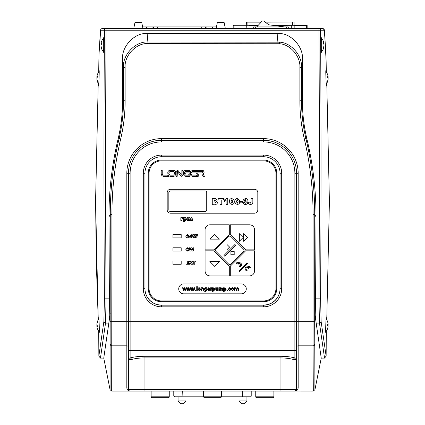 <?xml version="1.0" encoding="UTF-8"?>
<svg xmlns="http://www.w3.org/2000/svg" width="425" height="425" viewBox="0 0 425 425"><rect width="100%" height="100%" fill="white"/><g stroke="black" fill="none" stroke-linecap="round" stroke-linejoin="round"><path stroke-width="0.64" d="M98.983 71.575L99.115 70.598C99.455 70.141 98.802 85.877 98.526 85.425L98.457 83.677M321.39 38.468L321.289 37.644C321.018 37.182 321.018 52.934 321.289 52.472L321.39 51.648M326.017 71.575L325.885 70.598C325.545 70.146 326.203 85.887 326.474 85.425L326.543 83.677M326.453 319.35L326.347 317.741C325.938 317.278 325.422 333.025 325.816 332.573L325.948 331.681M110.075 389.714L110.282 214.381C110.287 188.748 113.225 163.471 119.09 138.55C122.012 126.113 123.478 113.517 123.484 100.762L123.484 67.325C122.4 54.772 135.851 40.912 148.033 42.027L279.496 42.165C290.923 42.5 302.361 55.569 301.516 67.325L299.869 67.325C300.666 56.302 289.993 44.057 279.326 43.743L148.033 43.621C136.664 42.569 124.116 55.553 125.131 67.325L125.131 100.762C125.125 113.656 123.648 126.379 120.695 138.927C114.856 163.737 111.934 188.891 111.929 214.375L111.69 391.064L110.075 389.714L103.753 358.11L100.454 358.11L98.86 356.108L103.886 321.47L104.407 298.844C103.822 209.302 103.828 119.765 104.417 30.228L100.672 30.228L98.998 54.304L98.701 71.968L98.86 61.779M98.547 319.35L98.653 317.741C99.057 317.273 99.578 333.014 99.184 332.573L99.052 331.681M103.61 38.468L103.711 37.644C103.982 37.182 103.982 52.923 103.711 52.472L103.61 51.648M110.314 344.239A1.647 1.61 0.4 0 0 111.961 345.822L126.82 345.822A1.647 1.61 -0 0 1 128.472 347.432L128.472 389.417A1.647 1.61 -0 0 0 126.82 387.802L126.82 173.23A34.6 34.6 0 0 1 161.426 138.63L263.574 138.63A34.6 34.6 0 0 1 298.175 173.23L298.175 321.656L313.039 321.656L313.071 214.375C313.066 188.891 310.144 163.737 304.305 138.927C301.352 126.379 299.875 113.656 299.869 100.762L299.869 67.325M314.686 344.239A1.647 1.61 179.6 0 1 313.039 345.822L313.039 321.656L314.686 321.656L314.925 389.714L313.31 391.064L313.039 345.822L298.175 345.822L298.175 387.802C298.031 389.571 297.096 390.66 295.37 391.064L129.63 391.064C127.904 390.66 126.969 389.571 126.82 387.802M321.242 358.11L324.546 358.11L319.467 323.085L316.163 323.085C315.807 319.728 315.621 311.647 315.605 298.833L316.019 216.872L314.718 214.381L314.702 312.981L321.242 358.11L314.925 389.714M313.05 312.981L314.702 312.981L314.686 321.656M125.131 67.325L123.484 67.325L122.586 58.921C121.497 46.314 134.943 32.401 147.13 33.527L277.87 33.527C290.057 32.401 303.503 46.314 302.414 58.921L302.414 100.762L301.516 100.762C301.527 113.539 302.988 126.135 305.91 138.55L306.94 139.118C313.05 164.677 316.078 190.597 316.019 216.872M304.305 138.927L305.91 138.55C311.78 163.503 314.712 188.774 314.718 214.381L313.071 214.375M302.414 100.762C302.419 113.725 303.928 126.507 306.94 139.118M313.31 391.064L295.125 391.043L296.528 389.417A1.647 1.647 0 0 1 294.881 391.064L295.083 391.053M128.472 389.486L128.472 389.417A1.647 1.647 0 0 0 130.119 391.064L130.05 391.064M263.574 305.177A16.474 16.474 0 0 0 280.054 288.703L280.054 173.23A16.474 16.474 0 0 0 263.574 156.751L161.426 156.751A16.474 16.474 0 0 0 144.946 173.23L144.946 288.703A16.474 16.474 0 0 0 161.426 305.177L263.574 305.177A16.474 16.474 0 0 0 280.054 288.703A16.474 16.474 0 0 1 263.574 305.177L263.574 306.823L161.426 306.823A18.126 18.126 0 0 1 143.299 288.703L143.299 173.23A18.126 18.126 0 0 1 161.426 155.104L263.574 155.104L263.574 156.751L161.426 156.751A16.474 16.474 0 0 0 144.946 173.23L144.946 288.564A16.474 16.474 0 0 0 161.426 305.038L263.574 305.038A16.474 16.474 0 0 0 280.054 288.564L280.054 173.23A16.474 16.474 0 0 0 263.574 156.751M128.472 358.418L130.119 357.946C133.817 356.883 138.762 356.331 144.946 356.293L280.054 356.293L280.054 357.908L144.946 357.908C139.32 357.946 134.831 358.493 131.468 359.555C129.476 359.858 128.477 359.481 128.472 358.418L128.472 173.23A32.953 32.953 0 0 1 161.426 140.277L263.574 140.277A32.953 32.953 0 0 1 296.528 173.23L296.528 358.418C296.522 359.481 295.524 359.858 293.532 359.555C290.169 358.493 285.68 357.946 280.054 357.908L280.054 391.064L280.877 391.064M280.054 356.293C286.237 356.331 291.183 356.883 294.881 357.946A1.647 1.328 -73 0 0 293.532 359.555M296.528 349.042A1.647 1.61 180 0 1 294.881 350.652L294.881 357.946L296.528 358.418L296.528 389.417A1.647 1.61 180 0 1 298.175 387.802M296.528 347.432A1.647 1.61 180 0 1 298.175 345.822L298.175 321.656L294.881 321.656L294.881 173.23A31.307 31.307 0 0 0 263.574 141.923L161.426 141.923A31.307 31.307 0 0 0 130.119 173.23L130.119 321.656L294.881 321.656L294.881 350.652L130.119 350.652L130.119 357.946A1.647 1.328 -107 0 1 131.468 359.555M144.123 391.064L144.946 391.064L144.946 389.417L296.528 389.417M111.69 391.064L129.63 391.064M111.929 214.375L110.282 214.381L108.981 216.872L109.395 298.833C109.379 311.663 109.193 319.749 108.837 323.085L103.753 358.11M326.14 61.779L326.299 71.968L326.002 54.304L324.328 30.228L320.583 30.228C321.172 119.765 321.178 209.302 320.593 298.844L321.114 321.47A1.647 1.615 -8.3 0 1 319.467 323.085L318.947 298.833C319.531 209.302 319.526 119.765 318.936 30.228L106.064 30.228C105.474 119.765 105.469 209.302 106.053 298.833L105.533 323.085L100.454 358.11M108.981 216.872C108.922 190.597 111.95 164.677 118.06 139.118L119.09 138.55L120.695 138.927M122.586 58.921L122.586 100.762C122.581 113.725 121.072 126.507 118.06 139.118M100.672 30.228A1.647 1.647 90 0 1 102.319 28.581L322.681 28.581A1.647 1.647 -90 0 1 324.328 30.228M324.546 358.11L326.14 356.108L326.283 331.218L326.14 356.166L321.114 321.47M326.761 319.86L329.407 201.572L326.777 83.284L329.412 201.572L326.761 319.86M98.86 356.166L98.717 331.218L98.86 356.166M98.223 83.284L95.593 201.567L98.239 319.86L96.289 262.278L95.588 200.356L98.223 83.279M98.86 61.768L98.998 54.203A1.647 1.493 -176.5 0 1 99.009 54.102M111.945 312.981L110.298 312.981L108.837 323.085L105.533 323.085A1.647 1.615 -171.7 0 1 103.886 321.47M213.717 28.581L211.618 26.934L216.452 26.934M145.377 28.581L147.48 26.934L142.641 26.934M147.48 26.934L154.461 26.934L151.438 28.581M207.655 28.581L204.632 26.934L154.461 26.934M204.632 26.934L211.618 26.934M140.702 21.994L135.602 21.994L140.702 21.994M218.753 21.994L223.492 21.994L218.753 21.994M136.276 21.994L134.953 22.52L133.742 28.581M140.436 21.994L141.759 22.52L134.953 22.52L135.602 21.994M307.147 28.581L307.147 25.452L304.853 25.288M294.801 25.288L306.34 25.452L294.169 25.452L294.169 28.581M246.165 28.581L246.309 25.288L245.533 25.288M235.482 25.288L258.427 25.123M233.994 28.581L233.994 25.452L233.187 25.452L233.187 28.581M258.273 25.288L234.138 25.288C233.097 25.288 233.097 25.288 234.138 25.288M272.361 25.288L294.026 25.288L273.594 25.452M271.134 25.123L294.026 25.288M249.055 25.288L246.309 25.288L249.055 25.288M265.003 21.994L293.893 21.994L265.227 22.158M247.924 21.994L247.924 25.123L246.277 25.123L246.442 21.994L261.317 21.994M294.058 25.123L294.058 22.158M246.112 25.288L247.924 25.288M221.563 396.004L242.702 396.004L242.08 396.828L221.563 396.828L220.74 397.651L204.26 397.651L203.437 396.828L174.606 396.828L173.782 396.004L173.782 391.064M178.064 400.95L185.975 400.95L185.975 396.828L178.064 396.828L178.064 400.95L180.864 403.75L183.17 403.75L185.975 400.95M242.702 391.064L242.702 396.004L251.218 396.004A0.823 0.823 0 0 1 250.394 396.828L242.08 396.828M169.07 397.343A0.823 0.823 0 0 0 169.251 396.828L168.428 397.651L151.948 397.651A0.823 0.823 0 0 1 151.512 397.529M273.052 397.651A0.823 0.823 0 0 0 273.875 396.828L273.052 397.651L256.572 397.651A0.823 0.823 0 0 1 255.749 396.828L273.875 396.828L273.875 391.064M168.428 397.651A0.823 0.823 0 0 0 168.863 397.529M246.936 400.95L244.136 403.75L241.83 403.75L239.025 400.95L246.936 400.95L246.936 396.828M239.025 400.95L239.025 396.828L221.563 396.828L221.563 391.064M182.298 391.064L182.086 396.828M259.925 397.651L261.518 397.651M212.5 397.651L207.559 397.651M253.693 28.581L253.693 26.934L288.293 26.934L288.293 28.581M284.67 26.934L268.807 24.809L263.999 21.25A1.647 1.647 0 0 0 261.811 21.457L256.748 26.934M323.93 44.269A10.667 8.197 -167 0 1 324.015 44.976A10.667 6.646 -10.6 0 1 324.004 45.061M323.93 45.847L324.015 45.863A10.667 8.197 -167 0 1 324.004 45.964A10.667 8.197 -167 0 1 323.553 47.839A9.69 4.5 -130.3 0 0 323.563 47.531A9.69 4.5 -130.3 0 0 323.553 47.207A10.667 8.197 -13 0 0 324.015 45.14A10.667 6.646 -169.4 0 0 323.553 43.451A9.69 5.546 -55.5 0 0 323.553 42.67A10.667 6.646 -10.6 0 1 324.015 44.253A10.667 8.197 -13 0 0 324.004 44.152A10.71 10.71 0 0 0 321.778 38.468L321.778 51.648A10.71 10.71 0 0 0 324.004 45.964M325.895 322.145L325.895 331.744A10.71 10.71 0 0 0 327.68 328.339L327.67 328.312A10.667 10.545 -77.3 0 0 328.132 325.709A10.667 0.345 -171.7 0 0 327.67 325.561A9.69 7.14 -88 0 0 327.68 325.051A9.69 7.14 -88 0 0 327.67 324.551A10.667 0.345 -8.3 0 1 328.132 324.567A10.667 10.545 -77.3 0 0 327.67 321.969L327.67 322.001M327.675 324.636L328.132 324.567A10.667 10.545 -102.7 0 1 328.132 324.604A10.667 0.345 -8.3 0 1 327.675 324.753M327.68 325.157A9.69 7.14 -92 0 1 327.68 325.263A9.69 7.14 -92 0 1 327.675 325.561M328.132 325.747L328.132 325.747A10.667 10.545 -102.7 0 1 327.675 328.323M328.132 324.604L327.675 324.668M328.111 78.721L328.132 78.726A10.667 10.099 -153.4 0 1 327.994 79.911A10.667 10.099 -153.4 0 1 327.67 81.196A9.69 2.077 -136.2 0 0 327.67 80.899A10.667 10.099 -26.6 0 0 328.132 78.391A10.667 3.071 -171.3 0 0 327.67 77.573A9.69 6.832 -72.4 0 0 327.68 77.084A9.69 6.832 -72.4 0 0 327.67 76.606A10.667 3.071 -8.7 0 1 328.132 77.297A10.667 10.099 -26.6 0 0 327.994 76.112A10.71 10.71 0 0 0 325.895 71.421L325.895 76.93M328.111 77.302A10.667 10.099 -153.4 0 1 328.132 77.632A10.667 3.071 -8.7 0 1 327.994 78.014M328.132 77.632L327.755 77.669M327.675 77.382L328.132 77.297M96.932 78.014A10.667 4.186 9 0 1 96.868 77.711A10.667 9.69 159.8 0 1 96.905 77.265M99.105 76.93L99.105 71.421A10.71 10.71 0 0 0 96.932 76.59A10.667 9.69 20.2 0 0 96.868 77.26A10.667 4.186 9 0 1 97.33 76.287A9.69 6.556 66.6 0 0 97.32 76.75A9.69 6.556 66.6 0 0 97.33 77.217A10.667 4.186 171 0 0 96.868 78.312A10.667 9.69 20.2 0 0 97.33 80.723A9.69 2.832 135 0 0 97.33 81.122A10.667 9.69 159.8 0 1 96.932 79.433A10.667 9.69 159.8 0 1 96.868 78.763L96.905 78.758M96.868 77.26L97.251 77.334M96.895 324.434L96.868 324.429A10.667 9.988 24.2 0 1 96.974 323.441A10.667 9.988 24.2 0 1 97.33 321.991A9.69 2.311 44.1 0 0 97.33 322.32A10.667 9.988 155.8 0 0 96.868 324.801A10.667 3.416 8.8 0 0 97.33 325.709A9.69 6.758 109.5 0 0 97.32 326.188A9.69 6.758 109.5 0 0 97.33 326.66A10.667 3.416 171.2 0 1 96.868 325.885A10.667 9.988 155.8 0 0 96.974 326.878A10.71 10.71 0 0 0 99.105 331.75L99.105 322.145M97.325 325.8L96.868 325.885M96.895 325.879A10.667 9.988 24.2 0 1 96.868 325.513A10.667 3.416 171.2 0 1 96.974 325.157M96.868 325.513L97.16 325.486M103.806 51.648L103.222 51.648L103.222 38.468A10.71 10.71 0 0 0 101.049 43.653A10.667 9.669 20 0 0 100.985 44.306A10.667 4.234 9 0 1 101.448 43.323A9.69 6.54 66.4 0 0 101.448 44.248A10.667 4.234 171 0 0 100.985 45.353A10.667 9.669 20 0 0 101.448 47.765A9.69 2.863 135 0 0 101.437 47.972A9.69 2.863 135 0 0 101.448 48.168A10.667 9.669 160 0 1 101.049 46.463A10.667 9.669 160 0 1 100.985 45.815L101.022 45.804M101.363 44.375L100.985 44.306M101.049 45.061A10.667 4.234 9 0 1 100.985 44.763A10.667 9.669 160 0 1 101.022 44.312M247.43 237.485L243.642 233.697L243.642 241.278L247.43 237.485M239.355 233.697L239.355 241.278L243.148 237.485L239.355 233.697M252.848 198.587L252.848 201.705C252.976 203.384 252.232 204.287 250.612 204.425C249.162 204.468 248.359 203.772 248.205 202.348L250.006 202.103L250.527 203.081L251.053 202.114L251.053 198.587L252.848 198.587M242.516 202.852L240.12 202.852L240.12 201.583L242.516 201.583L242.516 202.852L242.516 201.583L240.12 201.583M229.484 201.445C229.362 199.617 230.175 198.64 231.923 198.512L234.111 200.09L234.276 201.423C234.419 203.278 233.617 204.276 231.875 204.425L229.93 203.522L229.484 201.445M231.875 203.304L232.703 201.503L231.864 199.633L231.057 201.461L231.875 203.304M221.77 199.936L221.77 204.351L219.975 204.351L219.975 199.936L218.174 199.936L218.174 198.587L223.566 198.587L223.566 199.936L221.77 199.936L223.566 199.936L223.566 198.587M148.24 173.23L148.24 288.564A13.18 13.18 0 0 0 161.426 301.745L263.574 301.745A13.18 13.18 0 0 0 276.76 288.564L276.76 173.23A13.18 13.18 0 0 0 263.574 160.05L161.426 160.05A13.18 13.18 0 0 0 148.24 173.23M149.063 173.23L149.063 288.564A12.357 12.357 0 0 0 161.426 300.921L263.574 300.921A12.357 12.357 0 0 0 275.937 288.564L275.937 173.23A12.357 12.357 0 0 0 263.574 160.873L161.426 160.873A12.357 12.357 0 0 0 149.063 173.23M190.352 219.125L190.352 220.655L189.231 220.655L189.205 218.763L188.849 218.514L188.376 219.146L188.376 220.655L187.25 220.655L187.25 217.658L188.296 217.658L188.296 218.115L189.343 217.605L190.257 218.115L191.303 217.605L192.334 218.779L192.334 220.655L191.208 220.655L191.128 218.668L190.825 218.514L190.352 219.125M204.159 172.194L203.363 170.664L202.38 170.345L197.195 170.345L197.195 171.498L202.38 171.493L203.134 172.194L202.412 172.874L197.216 172.874L197.216 176.317L198.247 176.317L198.247 174.022L201.843 174.022L203.214 176.317L204.468 176.317L203.023 173.899L203.687 173.48L204.159 172.194L203.363 170.664L202.38 170.345M190.634 171.493L190.288 174.006L190.926 175.583L192.482 176.317L196.717 176.317L196.717 175.158L192.344 175.158L191.324 174.043L196.717 174.043L196.717 172.885L191.303 172.885L192.482 171.493L196.717 171.493L196.717 170.345L192.482 170.345L190.634 171.493L190.283 172.842M190.134 264.26L189.024 264.26L190.145 262.544L189.109 260.966L190.225 260.966L190.82 261.981L191.42 260.966L192.536 260.966L191.484 262.56L192.621 264.26L191.505 264.26L190.798 263.202L190.134 264.26L189.024 264.26M191.091 247.786L192.052 247.786L192.567 249.624L192.934 247.786L193.901 247.786L193.168 251.079L192.153 251.079L191.569 249.002L190.99 251.079L189.98 251.079L189.237 247.786L190.209 247.786L190.575 249.613L191.091 247.786M193.805 234.605L194.172 236.433L194.682 234.605L195.643 234.605L196.164 236.443L196.531 234.605L197.498 234.605L196.764 237.899L195.75 237.899L195.165 235.822L194.586 237.899L193.572 237.899L192.833 234.605L193.805 234.605M188.169 236.528L189.067 236.799L187.574 237.942C186.474 237.915 185.9 237.352 185.858 236.242L187.521 234.563L189.024 235.599L188.126 235.801L187.547 235.333L187.021 235.604L186.883 236.236L187.515 237.171L188.169 236.528L189.067 236.799L187.574 237.942C186.474 237.915 185.9 237.352 185.858 236.242L187.521 234.563L189.024 235.599M181.193 260.966L172.959 260.966L172.959 264.26L181.193 264.26L181.193 260.966M181.193 247.786L172.959 247.786L172.959 251.079L181.193 251.079L181.193 247.786M181.193 234.605L172.959 234.605L172.959 237.899L181.193 237.899L181.193 234.605M238.468 290.716L237.942 290.716L237.942 288.857L237.426 288.129L236.725 289L236.725 290.716L236.199 290.716L236.199 288.798L235.689 288.129L234.982 289.186L234.982 290.716L234.451 290.716L234.451 287.709L234.982 287.709L234.982 288.177L235.843 287.656L236.64 288.214L237.554 287.656L238.468 288.66L238.468 290.716M230.802 288.607L229.622 288.129L228.799 289.207L229.601 290.296L230.329 289.606L230.855 289.659L229.622 290.769L228.268 289.223L229.617 287.656L230.802 288.607M224.203 290.339L224.203 291.826L223.672 291.826L223.672 287.709L224.203 287.709L224.203 288.187L225.038 287.656L226.259 289.191L224.979 290.769L224.203 290.339M224.979 288.129L224.203 289.239L224.958 290.296L225.733 289.197L224.979 288.129M218.184 287.709L218.184 290.716L217.653 290.716L217.653 290.227L216.739 290.769L215.783 290.036L215.751 287.709L216.282 287.709L216.309 289.871L216.883 290.296L217.653 289.287L217.653 287.709L218.184 287.709L217.653 287.709M211.294 288.517L211.209 290.716L210.683 290.716L210.683 287.709L211.156 287.709L211.156 288.129L211.772 287.656L212.266 287.794L212.102 288.251L211.294 288.517M206.741 290.27L205.392 291.879L204.207 290.928L205.403 291.401L206.178 290.928L206.215 290.349L205.408 290.716L204.154 289.202L205.387 287.656L206.215 288.076L206.215 287.709L206.741 287.709L206.741 290.27L205.392 291.879L204.207 290.928L204.733 290.982M199.224 288.129L198.379 289.212L199.224 290.296L200.069 289.197L199.224 288.129M197.848 289.212L198.305 287.985L199.224 287.656L200.595 289.17L199.224 290.769L197.848 289.212L198.305 287.985L199.224 287.656L200.595 289.17L199.224 290.769M241.331 283.953L183.664 283.953A4.941 4.941 0 0 0 178.723 288.894A4.941 4.941 0 0 0 183.664 293.834L241.331 293.834A4.941 4.941 0 0 0 246.277 288.894A4.941 4.941 0 0 0 241.331 283.953M191.898 290.089L192.482 287.709L193.03 287.709L193.598 290.025L194.262 287.709L194.815 287.709L193.922 290.716L193.306 290.716L192.753 288.4L192.201 290.716L191.633 290.716L190.724 287.794L189.858 290.716L189.242 290.716L188.689 288.4L188.132 290.716L187.568 290.716L186.655 287.794L185.789 290.716L185.178 290.716L184.62 288.4L184.067 290.716L183.504 290.716L182.564 287.709L183.111 287.709L183.765 290.089L184.354 287.709L184.896 287.709L185.465 290.025L186.129 287.709L187.181 287.709L187.834 290.089L188.418 287.709L188.966 287.709L189.534 290.025L190.198 287.709L191.245 287.709L191.898 290.089L191.245 287.709L190.198 287.709L189.688 289.457M197.269 290.716L196.743 290.716L196.743 286.599L197.269 286.599L197.269 290.716L196.743 290.716L196.743 286.599L197.269 286.599M201.705 290.716L201.179 290.716L201.179 287.709L201.705 287.709L201.705 288.129L202.624 287.656L203.58 288.384L203.607 288.878L203.607 290.716L203.081 290.716L203.081 288.92L202.475 288.129L201.705 289.101L201.705 290.716L201.179 290.716L201.179 287.709L201.705 287.709M208.744 288.129L207.883 288.867L209.573 288.867L208.744 288.129M207.357 289.239L208.749 287.656L210.099 289.345L207.883 289.345L208.781 290.296L210.088 289.871L208.776 290.769L207.357 289.239L208.749 287.656L210.099 289.345M213.892 288.129L213.111 289.239L213.871 290.296L214.646 289.197L213.892 288.129M213.111 291.826L212.585 291.826L212.585 287.709L213.111 287.709L213.111 288.187L213.95 287.656L215.172 289.191L213.887 290.769L213.111 290.339L213.111 291.826L212.585 291.826L212.585 287.709L213.111 287.709M222.413 290.716L222.413 288.857L221.903 288.129L221.197 289L221.197 290.716L220.671 290.716L220.671 288.798L220.166 288.129L219.454 289.186L219.454 290.716L218.928 290.716L218.928 287.709L219.454 287.709L219.454 288.177L220.315 287.656L221.117 288.214L222.031 287.656L222.939 288.66L222.939 290.716L222.413 290.716L222.939 290.716L222.939 288.66L222.031 287.656M233.867 289.17L232.496 290.769L231.12 289.212L231.572 287.985L232.496 287.656L233.867 289.17L232.496 290.769L231.12 289.212L231.572 287.985L232.496 287.656M227.529 290.716L227.003 290.716L227.003 290.19L227.529 290.19L227.529 290.716M219.454 289.186L219.454 290.716L218.928 290.716M218.928 287.709L219.454 287.709M213.95 287.656L215.172 289.191L213.887 290.769L213.111 290.339M209.567 289.818L210.088 289.871L208.776 290.769M201.705 288.129L202.624 287.656L203.58 288.384L203.607 290.716L203.081 290.716M186.655 287.794L185.789 290.716L185.178 290.716L184.748 288.947M184.067 290.716L183.504 290.716L182.564 287.709L183.111 287.709L183.616 289.462M183.908 289.489L184.354 287.709L184.896 287.709M185.624 289.457L186.129 287.709L187.181 287.709L187.68 289.462M187.972 289.489L188.418 287.709L188.966 287.709L189.407 289.478M192.042 289.489L192.482 287.709L193.03 287.709L193.598 290.025M193.758 289.457L194.262 287.709L194.815 287.709M193.922 290.716L193.306 290.716L192.876 288.947M192.753 288.4L192.201 290.716L191.633 290.716M189.858 290.716L189.242 290.716L188.689 288.4M195.845 290.716L195.314 290.716L195.314 290.19L195.845 290.19L195.845 290.716M205.408 290.716L204.154 289.202L205.387 287.656M206.215 287.709L206.741 287.709M218.184 290.716L217.653 290.716M216.739 290.769L215.783 290.036L215.751 287.709L216.282 287.709M224.203 291.826L223.672 291.826L223.672 287.709L224.203 287.709M225.038 287.656L226.259 289.191M230.329 289.606L230.855 289.659L229.622 290.769L228.268 289.223M234.982 289.186L234.982 290.716L234.451 290.716L234.451 287.709L234.982 287.709M237.554 287.656L238.468 288.66M236.725 290.716L236.199 290.716M192.621 235.599L191.723 235.801L191.144 235.333L190.618 235.604L190.48 236.236L191.107 237.171L191.765 236.528L192.663 236.799L191.165 237.942C190.065 237.915 189.497 237.352 189.454 236.242L191.112 234.563L192.621 235.599L191.723 235.801M188.769 263.489L188.769 264.26L185.985 264.26L185.985 260.966L188.727 260.966L188.727 261.736L187.011 261.736L187.011 262.209L188.594 262.209L188.594 262.889L187.011 262.889L187.011 263.489L188.769 263.489L188.769 264.26L185.985 264.26M194.756 261.736L194.756 264.26L193.731 264.26L193.731 261.736L192.706 261.736L192.706 260.966L195.787 260.966L195.787 261.736L194.756 261.736M234.202 254.74L234.202 251.446L230.908 251.446L230.908 254.74L234.202 254.74M235.625 245.214L234.924 244.513L223.975 255.462L224.676 256.163L235.625 245.214M230.966 264.084L243.546 251.504A1.647 1.647 0 0 0 243.546 249.172L230.966 236.592A1.647 1.647 0 0 0 228.634 236.592L216.054 249.172A1.647 1.647 0 0 0 216.054 251.504L228.634 264.084A1.647 1.647 0 0 0 230.966 264.084M226.929 249.714L229.569 247.074L226.929 244.439L226.929 249.714M209.865 261.54L214.641 266.321L219.422 261.54L209.865 261.54M210.03 275.878L229.303 275.878L229.303 266.156L213.982 250.835L205.084 250.835L205.084 270.932A4.941 4.941 0 0 0 210.03 275.878M209.865 239.137L219.422 239.137L214.641 234.356L209.865 239.137M210.03 224.798A4.941 4.941 0 0 0 205.084 229.744L205.084 249.842L213.982 249.842L229.303 234.52L229.303 224.798L210.03 224.798M254.517 229.744A4.941 4.941 0 0 0 249.571 224.798L230.297 224.798L230.297 234.52L245.618 249.842L254.517 249.842L254.517 229.744M254.517 270.932L254.517 250.835L245.618 250.835L230.297 266.156L230.297 275.878L249.571 275.878A4.941 4.941 0 0 0 254.517 270.932M248.418 267.638L248.418 268.34L250.559 267.224L248.418 266.114L248.418 266.815L247.1 266.815A1.976 1.976 0 0 0 245.124 268.791A1.976 1.976 0 0 0 247.1 270.767L247.1 269.944A1.153 1.153 0 0 1 245.947 268.791A1.153 1.153 0 0 1 247.1 267.638L248.418 267.638L247.1 267.638A1.153 1.153 0 0 0 245.947 268.791A1.153 1.153 0 0 0 247.1 269.944M248.418 266.114L248.418 266.815L247.1 266.815M239.413 271.602L247.568 263.447L246.983 262.863L238.829 271.017L239.413 271.602M239.519 262.698L238.202 262.698L238.202 261.991L236.061 263.107L238.202 264.223L238.202 263.521L239.519 263.521A1.153 1.153 0 0 1 240.672 264.674A1.153 1.153 0 0 1 239.519 265.827L239.519 266.65A1.976 1.976 0 0 0 241.501 264.674A1.976 1.976 0 0 0 239.519 262.698L238.202 262.698M228.634 236.592L216.054 249.172M243.546 249.172L230.966 236.592M216.054 251.504L228.634 264.084M184.524 220.373L184.524 221.776L183.398 221.776L183.398 217.658L184.439 217.658L184.439 218.083L185.406 217.605L186.665 219.188L185.396 220.708L184.524 220.373M192.706 261.736L192.706 260.966L195.787 260.966M185.985 260.966L188.727 260.966L188.727 261.736M188.594 262.209L188.594 262.889M186.883 249.417L187.515 250.352L188.169 249.709L189.067 249.98L187.574 251.122C186.474 251.095 185.9 250.532 185.858 249.422L187.521 247.743L189.024 248.779L188.126 248.981L187.547 248.513L186.883 249.417M191.765 236.528L192.663 236.799L191.165 237.942C190.065 237.915 189.497 237.352 189.454 236.242L191.112 234.563M170.483 189.295A3.294 3.294 0 0 0 167.19 192.589L167.19 209.886A3.294 3.294 0 0 0 170.483 213.185L254.517 213.185A3.294 3.294 0 0 0 257.81 209.886L257.81 192.589A3.294 3.294 0 0 0 254.517 189.295L170.483 189.295A3.294 3.294 0 0 0 167.19 192.589M194.172 236.433L194.682 234.605L195.643 234.605M196.164 236.443L196.531 234.605L197.498 234.605L196.764 237.899L195.75 237.899M190.99 251.079L189.98 251.079M189.237 247.786L190.209 247.786M192.934 247.786L193.901 247.786L193.168 251.079M189.109 260.966L190.225 260.966M191.42 260.966L192.536 260.966M191.484 262.56L192.621 264.26L191.505 264.26M181.852 175.015L181.544 175.121L178.293 170.823L177.379 170.335L176.168 171.482L176.157 176.317L177.183 176.317L177.368 171.472L180.747 175.828L181.666 176.317L182.877 175.105L182.883 170.345L181.852 170.345L181.852 175.015M183.361 173.82L184.004 175.583L185.56 176.317L189.805 176.317L189.805 172.89L185.725 172.89L185.725 174.038L188.78 174.038L188.78 175.169L185.544 175.169L184.381 173.82L184.381 172.837L185.56 171.493L189.805 171.493L189.805 170.345L185.56 170.345C184.222 170.489 183.488 171.323 183.361 172.842L183.361 173.82M192.482 171.493L196.717 171.493L196.717 170.345M196.717 174.043L196.717 172.885M190.926 175.583L192.482 176.317L196.717 176.317L196.717 175.158M190.283 173.82L190.628 175.158M203.214 176.317L204.468 176.317M203.134 172.194L202.412 172.874L197.216 172.874L197.216 176.317L198.247 176.317M197.195 170.345L197.195 171.498M161.829 175.573L163.386 176.317L168.619 176.317L167.583 175.169L163.386 175.169L162.557 174.765L162.212 173.809L162.212 170.345L161.192 170.345L161.192 173.809L161.829 175.573L163.386 176.317L168.619 176.317L167.583 175.169L163.386 175.169L162.557 174.765M169.968 170.345C168.629 170.489 167.902 171.323 167.774 172.842L168.125 175.169L169.968 176.317L173.48 176.317C174.818 176.173 175.552 175.339 175.679 173.82L175.679 172.842C175.552 171.323 174.818 170.489 173.48 170.345L169.968 170.345C168.629 170.489 167.902 171.323 167.774 172.842M181.953 220.655L180.832 220.655L180.832 217.658L181.879 217.658L181.879 218.168L182.617 217.605L183.186 217.754L182.824 218.599L182.139 218.694L181.953 220.655L180.832 220.655L180.832 217.658L181.879 217.658M188.376 220.655L187.25 220.655L187.25 217.658L188.296 217.658M192.334 218.779L192.334 220.655L191.208 220.655M190.352 220.655L189.231 220.655M212.261 204.351L212.261 198.587L215.565 198.587L217.276 199.978L216.947 200.828L216.309 201.206L217.573 202.672L216.798 204.08L212.261 204.351M214.057 199.782L214.057 200.759L215.48 200.26L214.057 199.782M227.763 204.351L226.116 204.351L226.116 200.499L224.389 201.354L224.389 200.01L226.413 198.512L227.763 198.512L227.763 204.351M234.876 201.445C234.754 199.617 235.567 198.64 237.315 198.512L239.503 200.09L239.668 201.423C239.812 203.278 239.009 204.276 237.267 204.425L235.322 203.522L234.876 201.445M238.096 201.503L237.256 199.633L236.449 201.461L237.267 203.304L238.096 201.503M247.456 199.925L246.67 201.083L247.759 202.459C247.578 203.793 246.798 204.452 245.416 204.425C244.157 204.489 243.339 203.926 242.962 202.741L244.54 202.555L245.384 203.304L246.187 202.507L245.379 201.732L244.837 201.817L244.922 200.595L245.884 200.085L245.305 199.633L244.614 200.308L243.042 200.069L245.305 198.512C246.479 198.401 247.196 198.873 247.456 199.925C247.196 198.873 246.479 198.401 245.305 198.512L243.042 200.069M246.67 201.083L247.759 202.459M245.416 204.425C244.157 204.489 243.339 203.926 242.962 202.741L244.54 202.555M244.837 201.817L244.922 200.595M239.503 200.09L239.668 201.423C239.812 203.278 239.009 204.276 237.267 204.425M226.116 200.499L224.389 201.354L224.389 200.01L226.413 198.512L227.763 198.512M212.261 198.587L215.565 198.587L217.276 199.978L216.947 200.828M217.573 202.672L216.798 204.08L215.326 204.351M167.19 209.886A3.294 3.294 0 0 0 170.483 213.185M254.517 213.185A3.294 3.294 0 0 0 257.81 209.886M257.81 192.589A3.294 3.294 0 0 0 254.517 189.295M168.837 192.589A1.647 1.647 0 0 1 170.483 190.942L205.084 190.942A1.647 1.647 0 0 1 206.731 192.589L206.731 209.886A1.647 1.647 0 0 1 205.084 211.538L170.483 211.538A1.647 1.647 0 0 1 168.837 209.886L168.837 192.589A1.647 1.647 0 0 1 170.483 190.942M219.975 199.936L218.174 199.936L218.174 198.587M231.923 198.512L234.111 200.09L234.276 201.423M248.205 202.348L250.006 202.103M205.44 288.129L204.685 289.165L205.445 290.243L206.215 289.181L205.44 288.129M182.617 217.605L183.186 217.754L182.824 218.599M177.379 170.335L176.168 171.482L176.157 176.317L177.183 176.317M181.666 176.317L182.877 175.105L182.883 170.345L181.852 170.345M232.496 288.129L231.646 289.212L232.496 290.296L233.336 289.197L232.496 288.129M162.212 173.809L162.212 170.345L161.192 170.345M185.486 219.146L185.013 218.407L184.514 219.173L185.029 219.906L185.486 219.146M188.169 249.709L189.067 249.98L187.574 251.122C186.474 251.095 185.9 250.532 185.858 249.422L187.521 247.743L189.024 248.779L188.126 248.981M184.004 175.583L185.56 176.317L189.805 176.317L189.805 172.89L185.725 172.89L185.725 174.038M188.78 175.169L185.544 175.169M185.56 171.493L189.805 171.493L189.805 170.345M185.56 170.345C184.222 170.489 183.488 171.323 183.361 172.842M169.968 175.169L173.48 175.169L174.654 173.82L174.654 172.842L173.48 171.493L169.968 171.493L168.799 172.842L168.799 173.82L169.968 175.169L173.48 175.169M168.125 175.169L169.968 176.317M173.48 176.317C174.818 176.173 175.552 175.339 175.679 173.82M175.679 172.842C175.552 171.323 174.818 170.489 173.48 170.345M184.524 221.776L183.398 221.776L183.398 217.658L184.439 217.658M184.848 217.727L185.406 217.605L186.665 219.188L185.396 220.708M168.837 209.886A1.647 1.647 0 0 0 170.483 211.538M205.084 211.538A1.647 1.647 0 0 0 206.731 209.886M206.731 192.589A1.647 1.647 0 0 0 205.084 190.942M174.654 173.82L174.654 172.842M173.48 171.493L169.968 171.493M168.799 172.842L168.799 173.82M214.949 201.88L214.057 201.88L214.057 203.007L214.954 203.007L215.778 202.428L214.949 201.88M279.496 42.165L279.326 43.743M302.414 58.921L301.516 67.325L301.516 100.762L299.869 100.762M128.472 389.417L144.946 389.417L144.946 356.293M143.299 288.703L144.946 288.703A16.474 16.474 0 0 0 161.426 305.177L161.426 306.823M144.946 173.23L143.299 173.23M161.426 156.751L161.426 155.104M263.574 155.104A18.126 18.126 0 0 1 281.701 173.23L280.054 173.23M281.701 173.23L281.701 288.703L280.054 288.703M281.701 288.703A18.126 18.126 0 0 1 263.574 306.823M161.426 138.63L161.426 141.923M263.574 138.63L263.574 141.923M298.175 173.23L294.881 173.23M110.314 321.656L130.119 321.656L130.119 350.652A1.647 1.61 -0 0 1 128.472 349.042M126.82 173.23L130.119 173.23M122.586 100.762L125.131 100.762M147.13 33.527L148.033 43.621M277.87 33.527L276.967 43.621M109.395 298.833L104.407 298.844M320.593 298.844L315.605 298.833M324.705 33.161A1.647 1.493 -3.5 0 0 324.705 33.065L324.275 29.697L322.681 28.581M320.583 30.228A1.647 1.647 -90 0 0 318.936 28.581L318.936 30.228L320.583 30.228M106.064 30.228L106.064 28.581A1.647 1.647 90 0 0 104.417 30.228L106.064 30.228M98.998 54.304A1.647 1.493 -176.5 0 1 98.998 54.203L100.295 33.065C100.061 30.207 100.73 28.714 102.319 28.581M212.282 27.678L212.282 26.934L212.282 27.678M146.811 27.678L146.811 26.934M157.362 28.581L157.362 26.934M201.732 28.581L201.732 26.934M225.351 28.581L224.14 22.52L217.334 22.52L217.982 21.994L217.334 22.52L216.123 28.581M307.147 25.452L306.34 25.452L306.34 28.581M291.279 28.581L291.279 25.288M258.118 25.452L249.055 25.452L249.055 28.581M292.411 21.994L292.411 25.288M261.163 22.158L246.277 22.158M203.437 391.064L203.437 396.828L221.563 396.828M151.948 397.651L151.125 396.828L169.251 396.828L169.251 391.064M173.782 396.004L182.298 396.004M286.641 28.581L286.641 26.934M255.34 26.934L255.34 28.581M326.14 61.768L324.705 33.065M141.111 21.994L141.759 22.52L142.97 28.581M224.14 22.52L223.492 21.994L224.14 22.52M255.749 391.064L255.749 396.828L256.572 397.651M151.125 396.828L151.125 391.064M251.218 396.004L251.218 391.064M321.194 51.648L321.778 51.648M321.194 38.468L321.778 38.468M327.68 321.975A10.71 10.71 0 0 0 326.145 318.893M326.288 84.07A10.71 10.71 0 0 0 327.994 79.911M96.932 79.433A10.71 10.71 0 0 0 98.712 84.07M98.855 318.893A10.71 10.71 0 0 0 96.974 323.441M103.806 38.468L103.222 38.468M101.049 46.463A10.71 10.71 0 0 0 103.222 51.648"/></g></svg>
